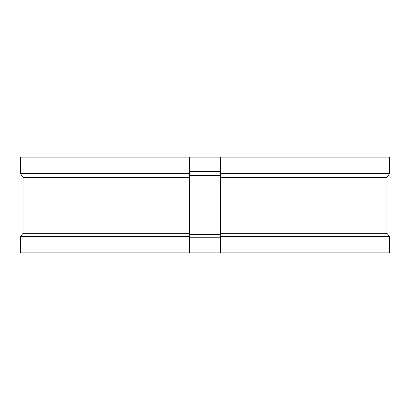 <?xml version="1.0" encoding="UTF-8"?>
<svg xmlns="http://www.w3.org/2000/svg" width="410" height="410" viewBox="0 0 410 410"><rect width="100%" height="100%" fill="white"/><g stroke="black" fill="none" stroke-linecap="round" stroke-linejoin="round"><path stroke-width="0.61" d="M220.503 175.352L220.734 157.163L221.082 157.163L221.082 252.837L220.734 252.837L220.503 234.648L220.503 175.352L189.497 175.352L189.497 234.648L189.266 252.837L188.918 252.837L188.918 157.163L189.266 157.163L189.497 175.352M220.503 234.648L189.497 234.648M220.734 171.288L189.266 171.288M220.734 157.163L189.266 157.163M220.734 237.831L189.266 237.831M220.734 252.837L189.266 252.837M221.082 236.396L389.5 236.396L389.5 252.837L221.082 252.837M188.918 252.837L20.5 252.837L20.5 236.396L188.918 236.396M221.082 157.163L389.5 157.163L389.5 173.604L386.85 177.668L386.85 233.218L389.5 236.396M221.082 173.604L389.5 173.604M20.5 236.396L23.15 233.218L23.15 177.668L20.5 173.604L20.5 157.163L188.918 157.163M20.5 173.604L188.918 173.604M220.852 233.218L386.85 233.218M23.15 233.218L189.148 233.218M220.852 177.668L386.85 177.668M23.15 177.668L189.148 177.668"/></g></svg>
